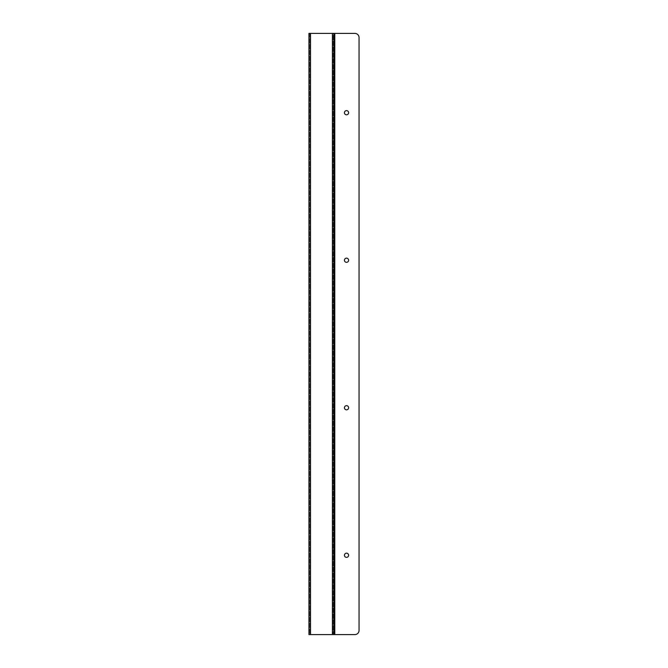<?xml version="1.0" encoding="UTF-8"?>
<svg xmlns="http://www.w3.org/2000/svg" width="668" height="668" viewBox="0 0 668 668"><rect width="100%" height="100%" fill="white"/><g stroke="black" fill="none" stroke-linecap="round" stroke-linejoin="round"><path stroke-width="0.5" stroke-dasharray="3.34 2.5" d="M346.525 557.362A2.087 2.087 0 0 1 344.713 554.231A2.087 2.087 0 0 1 348.337 554.231A2.087 2.087 0 0 1 346.525 557.362M346.525 409.843A2.087 2.087 0 0 1 344.713 406.712A2.087 2.087 0 0 1 348.337 406.712A2.087 2.087 0 0 1 346.525 409.843M346.525 262.332A2.087 2.087 0 0 1 344.713 259.201A2.087 2.087 0 0 1 348.337 259.201A2.087 2.087 0 0 1 346.525 262.332M346.525 114.812A2.087 2.087 0 0 1 344.713 111.681A2.087 2.087 0 0 1 348.337 111.681A2.087 2.087 0 0 1 346.525 114.812M354.875 33.4L334.785 33.4L334.785 634.6L354.875 634.6A4.175 4.175 0 0 0 359.05 630.425L359.05 37.575A4.175 4.175 0 0 0 354.875 33.4M308.95 33.4L309.752 33.4L309.752 634.6L333.198 634.6L333.198 33.4L309.752 33.4L309.752 634.6L308.95 634.6M334.785 634.6L333.198 634.6L333.198 33.4L334.785 33.4M334 634.6L334 33.4M309.752 630.425L308.95 630.425L308.95 37.575L309.752 37.575M332.413 33.4L332.413 634.6M310.536 33.4L310.536 634.6"/><path stroke-width="1" d="M346.525 557.362A2.087 2.087 0 0 1 344.713 554.231A2.087 2.087 0 0 1 348.337 554.231A2.087 2.087 0 0 1 346.525 557.362M346.525 409.843A2.087 2.087 0 0 1 344.713 406.712A2.087 2.087 0 0 1 348.337 406.712A2.087 2.087 0 0 1 346.525 409.843M346.525 262.332A2.087 2.087 0 0 1 344.713 259.201A2.087 2.087 0 0 1 348.337 259.201A2.087 2.087 0 0 1 346.525 262.332M346.525 114.812A2.087 2.087 0 0 1 344.713 111.681A2.087 2.087 0 0 1 348.337 111.681A2.087 2.087 0 0 1 346.525 114.812M334.785 634.6L354.875 634.6A4.175 4.175 0 0 0 359.05 630.425L359.05 37.575A4.175 4.175 0 0 0 354.875 33.4L332.413 33.4L332.413 634.6L334.785 634.6L334.785 33.4M308.95 37.575L308.95 33.4L310.536 33.4L310.536 634.6L332.413 634.6M310.536 634.6L308.95 634.6L308.95 630.425M310.536 33.4L332.413 33.4M334 33.4L334 634.6M308.95 33.4L308.95 634.6"/></g></svg>
